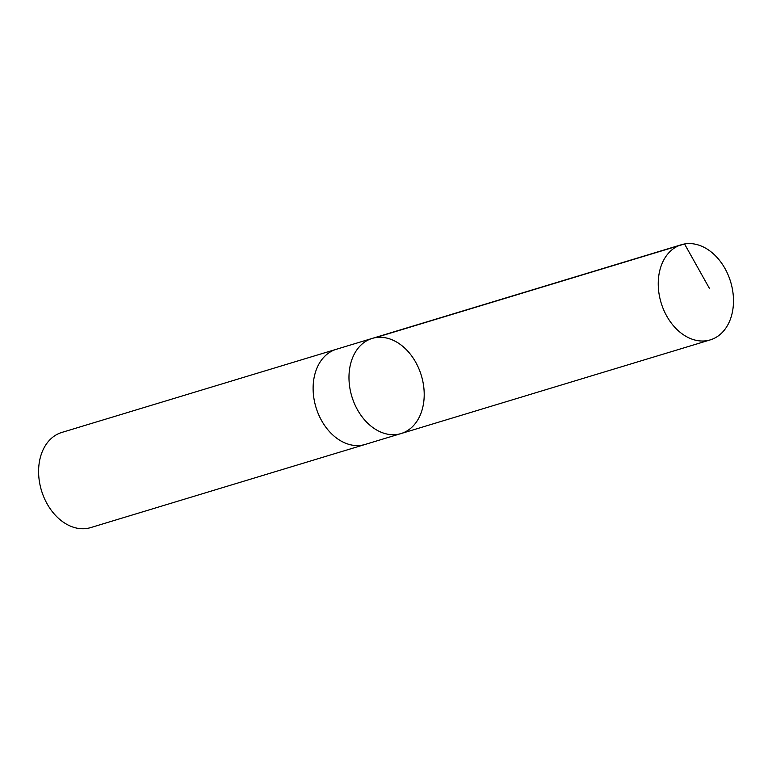 <?xml version="1.0" encoding="UTF-8"?>
<svg xmlns="http://www.w3.org/2000/svg" width="772" height="772" viewBox="0 0 772 772"><rect width="100%" height="100%" fill="white"/><g stroke="black" fill="none" stroke-linecap="round" stroke-linejoin="round"><path stroke-width="1.16" d="M365.976 444.18A49.726 36.303 -106.9 0 1 365.146 444.45A49.707 36.294 -106.9 0 1 317.398 411.534A49.707 36.294 -106.9 0 1 336.312 349.291L372.181 338.425A49.707 36.294 73.1 0 0 353.258 400.668A49.707 36.294 73.1 0 0 401.006 433.575A49.707 36.294 73.1 0 0 421.329 375.472A49.707 36.294 73.1 0 0 372.181 338.425A49.707 36.294 73.1 0 0 353.258 400.668A49.707 36.294 73.1 0 0 401.006 433.575L710.279 339.883A49.726 36.303 -106.9 0 1 662.521 306.966A49.726 36.303 -106.9 0 1 681.444 244.714A49.726 36.303 -106.9 0 1 729.212 277.63A49.726 36.303 -106.9 0 1 710.279 339.883M401.006 433.575L365.146 444.44A49.726 36.303 -106.9 0 1 315.989 407.394A49.726 36.303 -106.9 0 1 336.312 349.282A49.726 36.303 -106.9 0 1 337.152 349.04M365.146 444.45L90.633 527.614A49.726 36.303 -106.9 0 1 41.476 490.558A49.726 36.303 -106.9 0 1 61.799 432.445L336.312 349.282M375.26 337.692L684.532 243.971L709.333 288.217M372.181 338.425L681.444 244.714"/></g></svg>
